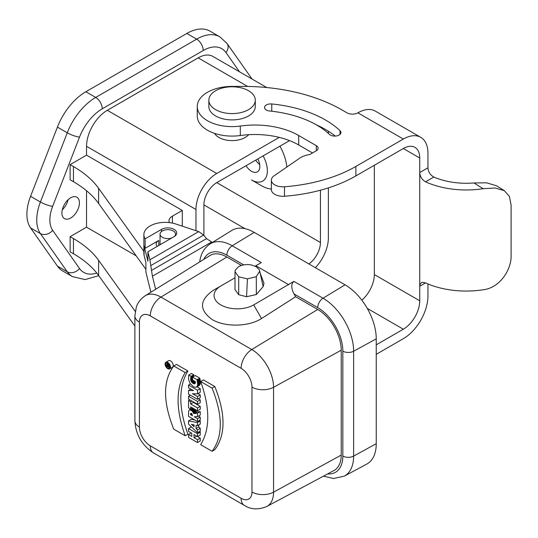 <?xml version="1.0" encoding="UTF-8"?>
<svg xmlns="http://www.w3.org/2000/svg" width="538" height="538" viewBox="0 0 538 538"><rect width="100%" height="100%" fill="white"/><g stroke="black" fill="none" stroke-linecap="round" stroke-linejoin="round"><path stroke-width="0.81" d="M174.386 236.471A7.74 4.465 0 0 0 175.523 234.138A7.74 4.465 0 0 0 173.256 230.977A7.74 4.465 0 0 0 164.823 230.008A7.74 4.465 0 0 0 160.048 234.138A7.74 4.465 0 0 0 164.023 238.038A7.74 4.465 0 0 0 171.864 237.93M145.899 269.363L98.615 203.458A116.067 67.008 -0 0 0 73.457 181.723L70.122 179.8L70.122 164.635L86.537 155.159L86.537 146.316A29.402 16.974 -60 0 1 107.331 110.303L198.152 57.869A29.402 16.974 -60 0 1 212.853 56.409L266.767 87.539M279.269 137.385L216.753 173.478A29.402 16.974 120 0 0 195.966 209.49L86.537 146.316M248.677 134.695A18.568 10.72 180 0 1 218.946 137.466A18.568 10.72 180 0 1 214.494 133.337M68.097 199.739A12.381 7.149 -60 0 1 62.307 209.766M195.966 230.688L195.966 209.49M86.537 155.159L182.288 210.439L182.288 225.597L181.669 225.953M134.883 326.035L98.615 275.483A116.067 67.008 -0 0 0 73.457 253.741L70.122 251.818L70.122 236.659L86.537 227.177L86.537 190.734M86.537 227.177L136.208 255.859M61.917 212.967A12.381 7.149 120 0 0 64.479 218.63A12.381 7.149 120 0 0 76.86 211.488A12.381 7.149 120 0 0 76.86 197.19A12.381 7.149 120 0 0 67.317 200.506A12.381 7.149 120 0 0 61.917 212.967M320.433 190.217L320.433 242.504A18.184 10.498 -60 0 1 308.879 263.943M263.116 155.872A22.441 12.952 -120 0 1 266.041 177.352A22.441 12.952 -120 0 1 251.495 179.954L261.347 185.644A36.369 20.995 -120 0 0 271.367 189.08M286.862 167.022A36.369 20.995 -120 0 0 279.935 146.161M203.895 235.395L203.895 204.911A18.184 10.498 -60 0 1 216.753 182.638L289.538 140.62M315.369 267.689A29.402 16.974 120 0 0 328.368 237.917L328.368 187.89M328.368 133.377L328.368 133.047A29.402 16.974 120 0 0 328.301 131.178M70.122 236.659L73.457 238.583A116.067 67.008 180 0 1 98.615 260.318L135.233 311.361M169.403 222.611A11.607 6.698 180 0 1 169.006 220.876A11.607 6.698 180 0 1 172.409 216.141L182.288 210.439M70.122 164.635L73.457 166.558A116.067 67.008 180 0 1 98.615 188.3L143.875 251.381M255.732 160.136A11.802 6.812 -120 0 0 259.706 164.635M257.789 158.945A11.802 6.812 60 0 1 259.841 166.45A11.802 6.812 60 0 1 257.399 171.851A11.802 6.812 60 0 1 246.021 165.744M251.495 179.954L261.347 185.644M98.743 275.664L85.112 279.585L72.482 276.633L62.63 270.944A46.423 26.806 -60 0 1 57.418 266.108L30.565 227.904A38.689 22.334 -60 0 1 30.565 196.316L57.418 127.116A46.423 26.806 -60 0 1 85.845 91.749L186.807 33.457A46.423 26.806 -60 0 1 210.022 31.157L219.867 36.846A46.423 26.806 -60 0 0 196.652 39.146L186.807 33.457M248.489 90.714A23.215 13.403 0 0 0 223.189 87.808A23.215 13.403 0 0 0 208.858 100.196A23.215 13.403 0 0 0 224.615 112.886A23.215 13.403 0 0 0 250.493 108.353A23.215 13.403 0 0 0 255.288 100.196A23.215 13.403 0 0 0 248.489 90.714M208.858 100.196L208.858 106.511A23.215 13.403 0 0 0 224.615 119.201A23.215 13.403 0 0 0 250.493 114.668A23.215 13.403 0 0 0 255.288 106.511L255.288 100.196M357.911 112.825A34.822 20.101 -60 0 1 375.322 111.104L420.736 137.325A34.822 20.101 120 0 0 403.325 139.046L357.911 112.825A7.74 4.465 180 0 1 346.97 112.825L342 109.96A139.275 80.411 0 0 0 243.519 86.41L232.073 86.41A34.822 20.101 0 0 0 197.258 106.511A34.822 20.101 0 0 0 240.304 126.047A61.904 35.737 180 0 1 298.698 135.502L316.331 145.684A6.187 3.571 180 0 1 318.146 148.206A6.187 3.571 180 0 1 316.331 150.734L309.767 154.527A19.341 11.17 0 0 0 299.733 158.165L274.084 175.812A11.607 6.698 0 0 0 271.367 180.122A11.607 6.698 0 0 0 284.488 186.767A123.801 71.473 0 0 0 355.874 166.444L403.325 139.046M361.839 300.177A23.215 13.403 120 0 0 374.327 274.562L374.327 165.267M420.736 137.325A34.822 20.101 120 0 1 427.945 153.263L427.945 167.836M427.945 283.95L427.945 296.041A34.822 20.101 120 0 1 403.325 338.684L376.244 354.327M329.471 134.386A87.432 50.478 0 0 0 269.679 111.016A6.187 3.571 180 0 1 264.535 107.492A6.187 3.571 180 0 1 271.771 103.968A99.812 57.627 180 0 1 340.029 130.653A6.187 3.571 180 0 1 340.937 132.523A6.187 3.571 180 0 1 336.432 135.959A6.187 3.571 180 0 1 329.471 134.386M316.162 124.742A99.812 57.627 180 0 1 335.308 136.08M271.367 180.122L271.367 189.598A11.607 6.698 0 0 0 284.488 196.242A123.801 71.473 0 0 0 355.874 175.919L403.325 148.522A23.215 13.403 -60 0 1 414.933 147.372A23.215 13.403 -60 0 1 419.741 157.997L419.741 300.782A23.215 13.403 -60 0 1 403.325 329.209L367.279 308.395M197.258 106.511L197.258 115.986A34.822 20.101 0 0 0 240.304 135.522A61.904 35.737 180 0 1 298.698 144.978L312.504 152.947M376.244 344.845L403.325 329.209M419.741 172.53L427.945 167.795C428.194 171.871 430.144 174.958 433.81 177.042L425.531 181.824C421.933 179.705 420.003 176.612 419.741 172.53L419.741 286.236L420.05 284.326L421.368 282.692L422.391 282.336L425.531 282.907A65.77 37.969 -0 0 0 483.185 289.774C499.93 287.958 511.577 269.451 511.1 255.584L511.1 205.039L509.412 196.451L504.362 190.674L495.128 188.011L483.185 188.69L473.924 182.954L486.56 182.819L496.366 185.718L504.368 190.667M425.531 181.824A65.77 37.969 -0 0 0 483.185 188.69M473.924 182.954A54.163 31.271 180 0 1 433.81 177.042M157.143 246.431A8.897 5.138 180 0 1 156.154 244.077A8.897 5.138 180 0 1 158.757 240.446L145.146 248.307L145.146 238.832A21.278 12.287 180 0 1 143.875 234.649L143.875 253.6A21.278 12.287 -0 0 0 144.09 255.342L145.899 262.611L145.899 272.094L150.896 292.221M199.746 261.912C200.58 254.097 204.057 248.079 210.163 243.869L231.777 230.446A44.103 25.461 60 0 1 254.232 232.389L345.053 284.824A44.103 25.461 60 0 1 376.244 338.846L376.244 443.715A44.103 25.461 60 0 1 366.694 464.139L344.266 476.143A43.289 24.99 60 0 0 353.634 456.103A7.74 4.465 180 0 1 342.841 456.022L342.841 351.146A35.555 20.525 -120 0 0 317.702 307.601L294.024 293.93C291.085 288.126 291.038 283.936 293.882 281.381L253.674 304.918A23.215 13.403 180 0 1 220.849 304.918A23.215 13.403 180 0 1 220.849 285.967L212.987 290.5C199.268 300.325 199.047 310.043 212.335 319.659C225.456 327.36 248.764 326.828 261.535 318.53L253.674 304.918M155.657 289.269L152.409 276.209L149.9 259.787L147.91 251.764L147.91 261.239L144.09 245.866A21.278 12.287 0 0 0 145.146 248.307M143.875 234.649A21.278 12.287 180 0 1 175.738 223.99L198.724 231.602L203.64 235.079L206.518 238.65L212.429 242.456M255.16 266.149L261.192 262.672M294.024 293.93L295.638 296.727L261.535 318.53M212.987 290.5L235.005 277.79M295.638 296.727L317.702 309.464A33.269 19.207 60 0 1 341.226 350.218L341.226 455.087A33.269 19.207 60 0 1 334.024 470.494L266.882 506.44A30.827 17.801 60 0 0 273.56 492.162L341.226 455.087M226.875 257.029L160.936 297.097L251.757 349.532A15.474 8.938 120 0 0 241.105 368.315L150.277 315.88A15.474 8.938 -60 0 1 160.936 297.097A30.827 17.801 60 0 0 145.24 295.739L209.934 255.563A33.269 19.207 60 0 1 226.875 257.029L241.441 265.442M145.146 238.832L161.494 229.39A8.897 5.138 180 0 1 171.192 228.273A8.897 5.138 180 0 1 176.686 233.021A8.897 5.138 180 0 1 174.077 236.653L147.91 251.764M288.691 284.703L255.866 265.745M259.854 272.369L263.99 283.311L263.163 286.606L256.357 294.521L246.565 296.727L238.69 294.683L235.005 289.599L235.005 271.71L235.382 269.962L238.59 266.68C242.107 264.763 246.263 264.165 251.044 264.884L256.007 266.586L259.222 269.619L259.713 271.139L256.283 276.68L247.44 278.859L238.711 276.814L235.005 271.71M259.713 271.139L263.163 286.606M199.356 431.644L200.244 432.155L197.507 433.736L188.549 428.571L191.286 426.99L191.831 427.306M200.244 432.155L200.244 435.013L197.507 436.594L197.507 433.736M197.567 436.56L200.244 438.1L200.244 440.958L197.507 442.539L197.507 439.68L193.983 437.65L193.983 434.556L197.507 436.594M198.912 420.716L200.244 420.958L200.244 424.072L197.507 425.652L197.507 422.538L188.549 420.911L188.549 424.173L197.507 432.713L197.507 429.896L196.047 428.53L196.047 425.343L197.507 425.652M198.778 424.912L198.778 426.95L200.244 428.315L200.244 431.14L197.507 432.713M188.549 420.911L191.286 419.331L194.803 419.97M194.621 409.149L196.478 411.987L200.244 411.583L200.244 415.047L197.507 416.627L197.507 413.164L193.741 413.567L192.167 410.965L189.86 409.821L189.134 410.117L188.596 411.321L188.549 416.365L197.507 421.53L197.507 418.678L194.245 416.795L197.507 416.627M198.461 416.069L200.244 417.098L200.244 419.956L197.507 421.53M189.342 409.963L192.322 408.281L193.263 408.362M193.404 401.92L193.404 402.431L200.244 406.378L200.244 409.23L197.507 410.81L197.507 407.959L190.674 404.011L190.674 401.772L188.549 400.548L188.549 407.871L190.674 409.095L190.674 406.863L197.507 410.81M198.381 398.779L200.244 399.855L200.244 402.706L197.507 404.28L197.507 401.435L188.549 396.264L188.549 399.115L197.507 404.28M196.989 386.788L200.244 388.665L200.244 392.283L197.507 393.863L197.507 390.245L188.549 385.074L188.549 387.824L193.539 390.588L188.549 390.467L190.842 389.149M197.917 393.621L200.244 394.966L200.244 397.71L197.507 399.283L197.507 396.546L192.429 393.688L193.915 393.816L193.337 394.146M192.55 377.125L195.287 375.544L199.78 378.14L200.385 381.617L200.089 384.34L199.43 385.349L196.471 387.084L197.359 385.921L197.654 384.3L197.042 379.72L192.55 377.125L192.55 379.976L195.395 381.987L194.904 383.695L193.102 383.406L190.896 380.763L191.01 376.331L188.744 375.026L188.508 379.27L189.988 383.345L193.27 386.593L195.086 387.299L196.471 387.084M188.744 375.026L191.481 373.446L193.747 374.751L193.411 376.634M173.747 365.975L176.477 364.394L187.91 370.991C178.455 386.593 178.455 407.656 187.91 434.173L185.173 435.753C175.718 409.23 175.718 388.174 185.173 372.572L173.747 365.975C162.826 380.736 162.826 401.792 173.747 429.156L185.173 435.753M203.391 379.929L214.817 386.526C225.738 413.897 225.738 434.953 214.817 449.707L212.08 451.288C223.001 436.533 223.001 415.477 212.08 388.106L200.654 381.509L203.391 379.929M165.872 362.269L168.602 360.689A3.813 2.199 60 0 1 170.512 360.877A3.813 2.199 60 0 1 173.007 364.239A3.813 2.199 60 0 1 172.422 367.293L169.685 368.873A3.813 2.199 -120 0 0 170.27 365.82A3.813 2.199 -120 0 0 167.775 362.457A3.813 2.199 -120 0 0 165.872 362.269A3.813 2.199 -120 0 0 165.872 366.674A3.813 2.199 -120 0 0 169.685 368.873M167.775 363.19A2.912 1.681 60 0 1 169.678 365.759A2.912 1.681 60 0 1 169.235 368.093A2.912 1.681 60 0 1 166.323 366.412A2.912 1.681 60 0 1 166.323 363.049A2.912 1.681 60 0 1 167.775 363.19M169.046 364.434L167.937 364.932L166.888 363.937L166.545 365.968L168.993 367.373L168.112 365.645L168.993 365.793L169.295 364.838M168.993 365.793L169.578 365.457M168.993 365.013L168.206 364.919M168.091 364.905L169.013 364.381M168.004 364.912L168.986 364.347M167.937 364.932L168.979 364.334M167.795 364.589L168.75 364.038M167.574 364.287L168.495 363.755M167.257 364.044L168.212 363.493M166.888 363.937L167.97 363.311M168.993 367.373L169.833 366.889M168.993 366.674L169.786 366.217M168.112 366.17L168.818 365.766M167.708 365.457L167.708 365.934L167.009 365.531L167.11 364.825L167.708 365.457M167.009 365.531L167.634 365.168M200.654 381.509C210.136 408.046 210.136 429.102 200.654 444.691L212.08 451.288M214.817 386.526L212.08 388.106M187.91 370.991L185.173 372.572M195.402 382.074L193.102 383.406M195.381 382.572L193.546 383.634M195.341 381.597L192.678 383.13M194.891 381.321L192.288 382.821M194.413 381.045L191.931 382.478M193.922 380.763L191.609 382.094M193.418 380.474L191.326 381.684M192.913 380.178L191.084 381.234M192.55 379.801L190.896 380.763M192.55 379.216L190.755 380.258M192.55 378.638L190.667 379.727M192.55 378.066L190.634 379.176M192.55 377.548L190.647 378.644M193.418 376.526L190.681 378.106M193.472 376.001L190.734 377.582M193.539 375.511L190.808 377.091M193.633 375.087L190.896 376.667M193.747 374.751L191.01 376.331M199.43 385.349L196.693 386.923M199.625 385.154L196.895 386.735M199.806 384.919L197.069 386.499M199.961 384.65L197.224 386.23M200.089 384.34L197.359 385.921M200.203 383.998L197.466 385.578M200.291 383.607L197.554 385.188M200.351 383.184L197.614 384.764M200.392 382.726L197.654 384.3M200.405 382.222L197.668 383.802M200.385 381.617L197.654 383.197M200.344 381.012L197.607 382.585M200.277 380.406L197.54 381.987M200.183 379.815L197.453 381.395M200.069 379.236L197.332 380.817M199.934 378.671L197.197 380.252M199.78 378.14L197.042 379.72M194.978 383.614L194.635 383.816M195.186 383.338L194.319 383.843M195.314 382.995L193.956 383.776M192.994 390.332L192.638 390.541M188.549 390.467L188.549 394.119L197.507 399.283M200.244 394.966L197.507 396.546M194.884 393.836L193.848 394.435M193.915 393.816L197.507 393.863M200.244 388.665L197.507 390.245M190.425 383.991L188.549 385.074M200.244 399.855L197.507 401.435M190.412 395.195L188.549 396.264M200.244 406.378L197.507 407.959M193.404 402.431L190.674 404.011M191.911 401.052L190.674 401.772M189.793 399.828L188.549 400.548M192.604 407.979L190.674 409.095M196.014 410.844L193.276 412.424M196.276 411.402L193.546 412.982M195.684 410.312L192.954 411.893M195.314 409.821L192.577 411.402M194.904 409.391L192.167 410.965M194.433 409.035L191.73 410.595M193.942 408.752L191.279 410.292M193.559 408.53L190.876 410.077M193.236 408.349L190.499 409.929M192.9 408.268L190.163 409.848M192.591 408.241L189.86 409.821M192.322 408.281L189.584 409.862M200.244 417.098L197.507 418.678M200.244 411.583L197.507 413.164M197.507 411.832L194.776 413.413M197.17 411.866L194.433 413.446M196.827 411.926L194.09 413.5M196.478 411.987L193.741 413.567M191.911 413.749L192.463 415.766L190.539 414.657L190.647 413.44L191.911 413.749M190.99 413.245L190.647 413.44M191.582 413.493L190.519 414.105M191.73 413.608L190.519 414.314M191.884 413.729L190.526 414.509M191.965 413.83L190.539 414.657M200.244 420.958L197.507 422.538M200.244 428.315L197.507 429.896M198.778 426.95L196.047 428.53M192.665 424.616L194.104 424.933L194.104 426.742L191.4 424.3L192.665 424.616M192.846 424.657L192.234 425.013M193.68 424.838L192.678 425.41M191.225 432.969L188.549 434.516L188.549 437.367L197.507 442.539M200.244 438.1L197.507 439.68M196.659 436.103L193.983 437.65M188.549 428.571L188.549 431.422L191.817 433.305L191.817 436.399L188.549 434.516M107.331 110.303L216.753 173.478M198.152 57.869L247.648 86.443M216.753 182.638L320.433 242.504M203.895 204.911L245.093 228.697M73.457 238.583L73.457 253.741M98.615 260.318L98.615 275.483M172.409 223.095L172.409 216.141M98.615 188.3L98.615 203.458M73.457 166.558L73.457 181.723M57.418 266.108L67.263 271.791L40.411 233.593L30.565 227.904M72.482 276.633A46.423 26.806 -60 0 1 67.263 271.791A9.287 7.324 144.9 0 0 79.516 268.509A37.142 21.446 120 0 0 96.766 273.042M52.663 230.311A9.287 7.324 -35.1 0 1 40.411 233.593A38.689 22.334 -60 0 1 40.411 202.006L67.263 132.799A46.423 26.806 -60 0 1 95.697 97.432L196.652 39.146A9.287 5.36 -120 0 1 203.223 50.518L102.26 108.804A37.142 21.446 120 0 0 79.516 137.103L52.663 206.303A29.402 16.974 120 0 0 52.663 230.311L79.516 268.509M102.26 108.804A9.287 5.36 -120 0 0 95.697 97.432L85.845 91.749M79.516 137.103A9.287 1.964 -158.8 0 1 67.263 132.799L57.418 127.116M52.663 206.303A9.287 1.964 -158.8 0 1 40.411 202.006L30.565 196.316M239.491 71.789L225.967 52.549A37.142 21.446 120 0 0 203.223 50.518M225.967 52.549A9.287 7.324 -35.1 0 0 227.063 43.511M271.771 103.968L271.771 111.238M340.029 130.653L340.029 134.386M240.304 126.047L240.304 135.522M298.698 135.502L298.698 144.978M316.331 145.684L316.331 150.734M284.488 186.767L284.488 196.242M355.874 166.444L355.874 175.919M425.531 282.907L419.741 286.25M419.741 157.997L403.325 148.522M374.327 274.562L419.741 300.782M152.409 276.209L211.441 242.127M210.163 243.869A43.289 24.99 60 0 1 232.201 245.772A7.74 4.465 120 0 0 226.875 255.167A35.555 20.525 -120 0 0 203.788 259.383M254.232 232.389L232.201 245.772L261.334 262.591M243.714 264.891L226.875 255.167M293.882 281.381L323.029 298.213A7.74 4.465 120 0 0 317.702 307.601M327.642 473.911A35.555 20.525 -120 0 0 342.841 456.022M145.24 295.739C138.515 300.352 136.834 305.517 136.336 306.996L134.883 315.833L134.883 420.703C135.69 434.556 141.891 445.296 153.485 452.922L244.306 505.357A15.474 8.938 -60 0 1 241.105 498.269A15.36 8.87 -120 0 0 251.966 492.001L251.966 387.125A15.36 8.87 -120 0 0 241.105 368.315M317.702 309.464L251.757 349.532A30.827 17.801 60 0 1 273.56 387.286L273.56 492.162A15.474 8.938 180 0 1 251.966 492.001M153.485 452.922A15.474 8.938 -60 0 1 150.277 445.834L241.105 498.269M134.883 420.703A15.474 8.938 -0 0 0 139.416 427.024A15.36 8.87 -120 0 0 150.277 445.834M134.883 315.833A15.474 8.938 -0 0 0 139.416 322.148L139.416 427.024M150.277 315.88A15.36 8.87 -120 0 0 139.416 322.148M341.226 350.218L273.56 387.286A15.474 8.938 180 0 1 251.966 387.125M149.9 259.787L198.724 231.602M203.64 235.079L150.875 265.543M151.44 270.453L206.518 238.65M161.494 229.39L161.494 231.535M158.757 240.446L158.757 245.503M345.053 284.824L323.029 298.213A43.289 24.99 60 0 1 353.634 351.227A7.74 4.465 180 0 1 342.841 351.146M238.69 294.683L238.711 276.814M246.565 296.727L247.44 278.859M256.357 294.521L256.283 276.68M376.244 338.846L353.634 351.227L353.634 456.103L376.244 443.715M144.09 255.342L144.09 245.866M167.009 365.053L167.358 364.851M192.732 390.198L192.174 390.527M192.476 390.063L191.696 390.514M192.221 389.929L191.219 390.507M252.026 79.025L226.996 43.417L219.867 36.846M175.523 235.557L175.523 234.138M160.048 244.756L160.048 234.138M244.306 505.357C250.943 509.627 258.469 509.984 266.882 506.44M323.452 476.157L333.533 478.524L344.266 476.143"/></g></svg>
